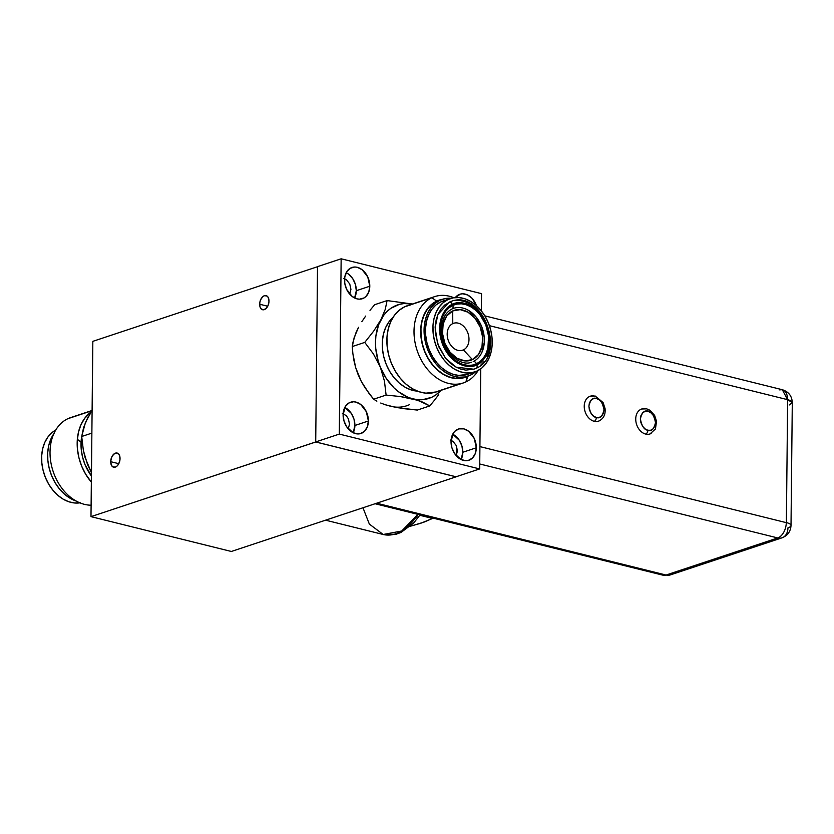 <?xml version="1.0" encoding="UTF-8"?>
<svg xmlns="http://www.w3.org/2000/svg" width="834" height="834" viewBox="0 0 834 834"><rect width="100%" height="100%" fill="white"/><g stroke="black" fill="none" stroke-linecap="round" stroke-linejoin="round"><path stroke-width="1.25" d="M369.796 286.229A16.461 12.135 -108.4 0 1 362.352 298.718A16.461 12.135 -108.4 0 1 344.536 279.953A16.461 12.135 -108.4 0 1 351.979 267.474A16.461 12.135 -108.4 0 1 369.796 286.229L356.306 290.701L369.796 286.229L368.774 292.025L365.98 296.466L364.041 297.947L359.464 299.177L356.994 298.864L352.177 296.466L346.569 289.252L344.744 283.091L344.807 276.94L346.756 271.717L350.28 268.235L354.857 267.005L357.327 267.318L362.154 269.716L367.763 276.93L369.796 286.229M354.627 297.999A16.461 12.135 71.6 0 0 356.306 290.701L354.627 297.999M476.297 447.775A16.461 12.135 -108.4 0 1 468.854 460.264A16.461 12.135 -108.4 0 1 451.027 441.509A16.461 12.135 -108.4 0 1 458.471 429.02A16.461 12.135 -108.4 0 1 476.297 447.775L462.807 452.257L476.297 447.775L475.265 453.571L472.471 458.012L468.343 460.41L465.966 460.722L461.035 459.503L454.613 453.581L451.924 447.785L451.027 441.509L453.248 433.273L454.843 431.272L458.981 428.864L463.829 428.864L468.645 431.261L474.254 438.486L476.297 447.775M461.119 459.544A16.461 12.135 71.6 0 0 462.807 452.257L461.129 459.544M368.388 420.993A16.461 12.135 -108.4 0 1 360.945 433.482A16.461 12.135 -108.4 0 1 343.118 414.717A16.461 12.135 -108.4 0 1 350.561 402.238A16.461 12.135 -108.4 0 1 368.388 420.993L354.898 425.476L368.388 420.993L367.356 426.789L364.562 431.23L360.434 433.628L358.057 433.941L353.126 432.721L346.704 426.789L344.015 420.993L343.118 414.717L345.339 406.481L348.873 402.999L353.449 401.769L355.92 402.082L360.736 404.48L366.345 411.704L368.388 420.993M353.22 432.763A16.461 12.135 71.6 0 0 354.898 425.476L353.22 432.763M344.807 407.43L351.312 413.403L354.002 419.2L354.898 425.476A16.461 12.135 71.6 0 0 344.807 407.43M348.247 428.874L349.529 424.141L348.362 418.793L346.381 415.791L342.357 413.268M452.716 434.212L459.221 440.185L461.911 445.981L462.807 452.257A16.461 12.135 71.6 0 0 452.716 434.212M456.156 455.656L457.439 450.923L456.271 445.575L453.039 441.426L450.266 440.05M455.301 297.582A16.461 12.135 -108.4 0 1 459.888 294.256A16.461 12.135 -108.4 0 1 476.464 305.692L472.232 298.499L467.697 295.017L462.766 293.787L460.389 294.1L455.301 297.582M346.214 272.666L348.664 274.198L352.73 278.629L355.409 284.436L356.306 290.701A16.461 12.135 71.6 0 0 346.214 272.666M349.665 294.11L350.937 289.377L349.769 284.029L346.548 279.88L343.775 278.504M456.073 476.767L315.711 441.926L317.546 266.64L315.711 441.926L339.313 434.087L341.158 258.801L317.546 266.64L341.158 258.801L481.51 293.641L481.322 310.863L481.51 293.641L341.158 258.801L339.313 434.087L315.711 441.926L456.073 476.767L479.675 468.927L339.313 434.087L479.675 468.927L456.073 476.767M456.396 445.856L456.292 455.437L456.396 445.856M480.718 368.857L479.675 468.927L480.718 368.857M375.102 503.736L663.02 575.199A13.146 8.048 -76.1 0 0 666.064 575.033A13.146 9.695 71.6 0 0 670.338 574.907L782.011 537.826C787.65 535.595 790.653 531.477 791.018 525.483A13.146 3.753 0.6 0 1 787.953 527.849A13.146 9.695 -108.4 0 1 782.011 537.826A13.146 9.695 -108.4 0 1 777.736 537.94A13.146 8.048 -76.1 0 0 786.295 522.647L786.379 522.564A13.146 3.753 0.6 0 1 791.018 525.483A13.146 3.753 -179.4 0 0 786.379 522.564L786.295 522.647A13.146 8.048 103.9 0 1 777.736 537.94A13.146 9.695 71.6 0 0 782.146 537.774M670.473 574.866A13.146 9.695 -108.4 0 1 666.064 575.033L376.676 503.204L666.064 575.033A13.146 8.048 103.9 0 1 662.905 575.158M777.736 537.94L666.064 575.033L777.736 537.94L479.727 463.975L777.736 537.94M786.295 522.647L479.904 446.597L786.295 522.647M779.29 389.874L782.323 389.718L787.588 399.674L792.3 402.613L789.245 404.98M787.588 399.674A13.146 8.048 -76.1 0 0 782.323 389.718C788.651 391.751 791.977 396.046 792.3 402.613A13.146 3.753 -179.4 0 0 787.588 399.674L489.402 325.667L787.588 399.674M787.661 399.799L786.379 522.564L787.661 399.799M647.83 430.24C644.255 429.885 641.763 426.111 640.366 418.908C641.909 412.434 644.463 409.911 648.028 411.339A3.284 2.012 -76.1 0 0 646.746 408.858A3.284 2.012 103.9 0 1 648.028 411.339L645.245 411.308L642.649 412.778L640.939 415.561L640.366 418.908L640.866 422.515L642.514 426.143L645.057 428.884L647.83 430.24L650.624 430.261L653.21 428.801L654.93 426.007L655.503 422.661L655.003 419.054L653.356 415.436L650.812 412.694L648.028 411.339C651.615 411.683 654.106 415.468 655.503 422.661C653.96 429.135 651.406 431.658 647.83 430.24A3.284 2.012 103.9 0 1 645.693 434.087A3.284 2.012 -76.1 0 0 647.83 430.24M646.746 408.858A3.284 2.012 103.9 0 0 645.954 408.889A13.146 9.695 71.6 0 0 640.491 409.525A13.146 9.695 71.6 0 0 636.102 422.629A13.146 9.695 71.6 0 0 645.693 434.087A13.146 9.695 71.6 0 0 651.156 433.44M596.341 417.459C592.755 417.104 590.274 413.33 588.877 406.127C590.409 399.653 592.964 397.13 596.539 398.558A3.284 2.012 -76.1 0 0 595.257 396.077A3.284 2.012 103.9 0 1 596.539 398.558L593.745 398.527L591.16 399.997L589.44 402.78L588.877 406.127L589.367 409.734L591.025 413.362L593.568 416.103L596.341 417.459L599.135 417.48L601.721 416.02L603.441 413.226L604.004 409.88L603.514 406.273L601.856 402.655L599.323 399.913L596.539 398.558C600.126 398.902 602.607 402.686 604.004 409.88C602.471 416.354 599.917 418.877 596.341 417.459A3.284 2.012 103.9 0 1 594.204 421.306A3.284 2.012 -76.1 0 0 596.341 417.459M595.257 396.077A3.284 2.012 103.9 0 0 594.465 396.108A13.146 9.695 71.6 0 0 589.002 396.744A13.146 9.695 71.6 0 0 584.613 409.848A13.146 9.695 71.6 0 0 594.204 421.306A13.146 9.695 71.6 0 0 599.667 420.659M420.075 514.891L413.664 523.033L401.05 532.415L396.213 534.208L383.213 534.49A53.637 32.849 -76.1 0 0 417.897 514.359L401.696 530.997L383.213 534.49L369.358 524.096L362.967 507.76M414.123 519.697L417.188 516.079M410.349 526.244L423.985 522.136L432.565 518.435L419.825 515.276L432.565 518.435L420.743 523.272L409.796 526.379M259.655 304.233A7.287 4.462 103.9 0 1 266.077 295.601A7.287 4.462 103.9 0 1 268.996 301.126L268.173 305.265L266.046 308.538L263.346 309.831L260.969 308.716L259.979 306.787L259.76 302.836L260.479 300.084L262.606 296.821L264.399 295.695L266.984 296.007L268.256 297.509L268.996 301.126A7.287 4.462 103.9 0 1 262.574 309.748A7.287 4.462 103.9 0 1 259.655 304.233L267.735 306.234L259.655 304.233M110.693 461.682A7.287 4.462 103.9 0 1 117.125 453.05A7.287 4.462 103.9 0 1 120.044 458.575A7.287 4.462 103.9 0 1 113.612 467.207A7.287 4.462 103.9 0 1 110.693 461.682L118.772 463.683L110.693 461.682L111.527 457.543L113.653 454.269L116.353 452.977L118.73 454.092L119.721 456.021L119.94 459.972L118.626 463.975L117.094 465.987L115.3 467.113L112.715 466.8L111.443 465.299L110.693 461.682M92.824 341.356L317.546 266.713L92.824 341.356L90.989 516.642L231.341 551.472L456.104 476.829L231.341 551.472L90.989 516.642L92.824 341.356M315.752 441.937L456.104 476.829L315.752 441.989L90.989 516.642L315.752 441.937M473.837 369.212L476.131 368.294C507.322 355.649 482.803 289.064 451.298 301.335L449.151 302.189A3.159 2.127 64.9 0 1 452.362 304.441C458.252 300.23 477.069 302.169 486.42 324.363C495.177 346.829 483.689 362.988 476.819 364.771C470.918 368.982 452.101 367.033 442.76 344.849C434.003 322.383 445.481 306.224 452.362 304.441A3.159 2.127 -115.1 0 0 449.151 302.189L437.85 314.606L435.139 327.616L437.589 343.712L445.523 358.255L456.156 367.2L473.837 369.212L475.974 368.357A3.159 2.127 -115.1 0 0 476.151 368.294A3.159 2.127 -115.1 0 0 476.819 364.771L480.582 362.404L483.991 358.881L486.764 354.242L488.672 348.685L489.391 336.185L486.42 324.363L480.384 313.97L476.172 309.518L471.377 306.026L466.3 303.753L461.254 302.784L456.542 303.076L452.362 304.441L448.598 306.808L445.189 310.331L442.406 314.96L440.508 320.517L439.622 326.667L439.789 333.027L442.76 344.849L448.786 355.232L453.008 359.683L457.793 363.176L462.88 365.459L467.916 366.418L472.638 366.126L476.819 364.771A3.159 2.127 64.9 0 1 476.151 368.294A3.159 2.127 64.9 0 1 475.974 368.357M451.913 309.007A3.159 2.127 -115.1 0 0 452.091 308.934A3.159 2.127 -115.1 0 0 452.758 305.411C446.096 307.141 434.994 322.779 443.459 344.515C452.508 365.99 470.72 367.867 476.423 363.801A3.159 2.127 -115.1 0 0 473.212 361.549A3.159 2.127 64.9 0 1 476.423 363.801C483.074 362.071 494.187 346.433 485.711 324.687C476.673 303.222 458.46 301.335 452.758 305.411A3.159 2.127 64.9 0 1 452.091 308.934A3.159 2.127 64.9 0 1 451.913 309.007M390.593 406.262L385.266 404.74L396.703 407.576L417.323 410.067L429.791 405.918L418.168 400.403L400.174 396.525L386.111 395.076L373.632 399.215L386.111 395.076L384.453 381.096L380.325 367.116L373.434 353.96L364.76 342.409L352.292 346.548L364.76 342.409L373.715 331.067L380.825 319.87L385.214 309.518L387.101 300.584L374.622 304.723L387.101 300.584L412.371 304.024L387.101 300.584L385.214 309.518L380.825 319.87A49.3 36.352 -108.4 0 1 412.33 304.045L404.021 303.555L399.319 304.379L390.698 308.424L386.934 311.572L383.619 315.408L378.573 324.874L375.894 336.154L375.508 342.232L375.759 348.487L378.198 361.028L380.325 367.116L386.236 378.396L393.992 387.852L398.402 391.688L407.909 397.245L412.84 398.871A49.3 36.352 -108.4 0 1 380.325 367.116A49.3 36.352 -108.4 0 1 380.825 319.87L373.715 331.067L364.76 342.409L373.434 353.96L380.325 367.116L384.453 381.096L386.111 395.076L400.174 396.525L417.782 399.694L422.65 399.694L431.824 397.245L435.974 394.826L440.998 390.354A49.3 36.352 -108.4 0 1 412.84 398.871L422.702 402.113L429.791 405.918L417.323 410.067L403.26 408.608L390.593 406.262A49.3 36.352 71.6 0 0 409.567 404.626M460.42 383.723L438.82 390.896L460.42 383.723M431.856 297.738A45.474 33.527 -108.4 0 1 434.577 296.654A45.474 33.527 -108.4 0 1 453.936 297.748A45.474 33.527 71.6 0 0 431.856 297.738L436.672 301.116A40.741 30.034 -108.4 0 1 442.312 299.333L436.672 301.116L431.637 304.337L427.394 308.882L424.089 314.574L421.848 321.205L420.774 328.502L420.899 336.206L422.212 344.004L424.662 351.604L428.165 358.714L432.585 365.052L437.746 370.39L443.459 374.508L449.495 377.26L455.625 378.521L461.609 378.271L467.217 376.499L465.966 381.878A45.474 33.527 71.6 0 0 478.111 370.515A45.474 33.527 -108.4 0 1 465.966 381.878L467.843 376.197A40.741 30.034 -108.4 0 1 467.217 376.499A40.741 30.034 -108.4 0 1 424.662 351.604A40.741 30.034 -108.4 0 1 436.672 301.116L431.856 297.738A45.474 33.527 71.6 0 0 418.459 354.096A45.474 33.527 71.6 0 0 465.966 381.878A45.474 33.527 -108.4 0 1 463.245 382.973A45.474 33.527 -108.4 0 1 417.751 352.25A45.474 33.527 -108.4 0 1 431.856 297.738L404.719 306.756L431.856 297.738M434.577 296.654L407.43 305.671A45.474 33.527 71.6 0 0 404.719 306.756A45.474 33.527 71.6 0 0 390.604 361.268A45.474 33.527 71.6 0 0 436.099 391.98L463.245 382.973M439.966 300.271A40.491 29.857 -108.4 0 1 442.385 299.312A40.491 29.857 -108.4 0 1 451.486 298.259L445.544 298.509L439.966 300.271L434.962 303.482L430.74 307.996L427.456 313.657L425.236 320.246L424.172 327.501L424.287 335.153L425.59 342.91L428.03 350.468L431.522 357.525L435.911 363.832L441.04 369.128L446.711 373.225L452.706 375.957L458.804 377.218L464.747 376.968L470.334 375.206L475.839 371.568A40.491 29.857 -108.4 0 1 470.334 375.206A40.491 29.857 -108.4 0 1 467.916 376.165A40.491 29.857 -108.4 0 1 427.394 348.821A40.491 29.857 -108.4 0 1 439.966 300.271L436.755 301.335L439.966 300.271M442.385 299.312L439.184 300.376A40.491 29.857 71.6 0 0 436.755 301.335A40.491 29.857 71.6 0 0 424.193 349.884A40.491 29.857 71.6 0 0 464.705 377.229A40.491 29.857 71.6 0 0 466.289 376.645M472.346 372.6L469.646 373.496L472.346 372.6M448.067 299.51A38.656 28.502 -108.4 0 1 450.381 298.593A38.656 28.502 -108.4 0 1 489.058 324.697A38.656 28.502 -108.4 0 1 477.058 371.036L481.833 367.982L485.857 363.666L488.995 358.266L491.111 351.979L492.133 345.047L492.018 337.739L490.778 330.337L488.443 323.133L485.117 316.388L480.926 310.373L476.037 305.307L470.616 301.397L464.892 298.791L459.075 297.592L453.394 297.832L448.067 299.51L443.302 302.575L439.268 306.881L436.14 312.291L434.014 318.578L432.992 325.51L433.107 332.808L434.358 340.209L436.682 347.424L440.008 354.169L444.199 360.184L449.099 365.24L454.509 369.149L460.243 371.756L466.05 372.965L471.731 372.715L477.058 371.036A38.656 28.502 -108.4 0 1 474.754 371.964A38.656 28.502 -108.4 0 1 436.078 345.849A38.656 28.502 -108.4 0 1 448.067 299.51L440.654 301.981L448.067 299.51M450.381 298.593L442.969 301.053A38.656 28.502 71.6 0 0 440.654 301.981A38.656 28.502 71.6 0 0 428.655 348.31A38.656 28.502 71.6 0 0 467.332 374.424A38.656 28.502 71.6 0 0 469.646 373.496M452.768 323.623A14.199 10.467 71.6 0 0 448.577 341.221A14.199 10.467 71.6 0 0 463.412 349.905L472.43 359.6A26.292 19.39 -108.4 0 1 444.96 343.535A26.292 19.39 -108.4 0 1 452.706 310.946L452.768 323.623A14.199 10.467 -108.4 0 1 453.613 323.29A14.199 10.467 -108.4 0 1 467.822 332.881A14.199 10.467 -108.4 0 1 463.412 349.905A14.199 10.467 -108.4 0 1 462.568 350.238A14.199 10.467 -108.4 0 1 448.358 340.647A14.199 10.467 -108.4 0 1 452.768 323.623L452.706 310.946A26.292 19.39 -108.4 0 1 480.175 327.011A26.292 19.39 -108.4 0 1 472.43 359.6L463.412 349.905L461.682 350.478L463.412 349.905A14.199 10.467 71.6 0 0 467.593 332.297A14.199 10.467 71.6 0 0 452.768 323.623M438.705 394.649L434.42 400.289L438.705 394.649M429.791 405.918L434.42 400.289L429.791 405.918M468.468 310.384L476.058 316.983L481.583 326.355L484.21 337.082L484.293 342.451L481.979 352.177M472.43 359.6L478.414 354.586L481.989 346.631L482.605 336.957L480.175 327.011L475.057 318.338L468.041 312.229L460.191 309.643L452.706 310.946L446.722 315.961L443.146 323.915L442.531 333.6L444.96 343.535L450.068 352.219L457.084 358.318L464.934 360.913L472.43 359.6M454.499 308.059A28.398 20.933 -108.4 0 1 482.24 328.096A28.398 20.933 -108.4 0 1 473.212 361.549M452.758 305.411L456.803 304.097L461.369 303.816L466.248 304.744L471.158 306.954L475.797 310.331L479.873 314.637L485.711 324.687L488.588 336.133L487.89 348.237L486.055 353.616L483.366 358.099L480.071 361.508L476.423 363.801L472.378 365.115L467.811 365.396L462.933 364.468L458.012 362.258L453.383 358.881L449.297 354.565L443.459 344.515L440.592 333.079L441.28 320.975L443.125 315.596L445.815 311.113L449.109 307.704L452.758 305.411M474.254 369.066L465.789 370.14L460.41 369.024L455.114 366.616L450.11 362.998L445.575 358.318L438.621 346.517L435.317 332.995L435.202 326.24L436.151 319.829L438.111 314.011L441.009 309.007L444.741 305.015L451.736 301.199M454.082 300.636L459.336 300.407L464.715 301.522L470.011 303.941L475.026 307.548L479.56 312.229L486.514 324.04L489.819 337.551M489.923 344.317L488.974 350.728L487.014 356.545M484.116 361.539L480.384 365.532M467.457 374.383L458.637 375.425L452.82 374.226L447.097 371.61L441.676 367.711L436.787 362.644L432.596 356.629L429.27 349.884L426.935 342.68L425.694 335.278L425.58 327.971L426.601 321.038L428.718 314.752L431.856 309.351L435.88 305.036L440.654 301.981L445.981 300.292M464.84 377.187L455.593 378.282L449.505 377.02L443.511 374.289L437.84 370.192L432.71 364.896L428.311 358.589L424.829 351.531L422.39 343.973L421.087 336.227L420.962 328.565L422.035 321.309L424.256 314.72L427.54 309.06L431.762 304.546L436.755 301.335L440.8 299.906M410.985 304.775L404.719 306.756L399.1 310.352L394.357 315.429L390.677 321.788L388.175 329.18L386.976 337.332L387.112 345.933L388.581 354.638L391.323 363.113L395.233 371.047L400.164 378.125L405.929 384.078L412.298 388.675L419.033 391.751L425.872 393.168L436.255 391.938M392.908 317.577A40.491 29.857 71.6 0 0 385.006 361.039A40.491 29.857 71.6 0 0 417.334 391.136L410.901 389.843L404.907 387.112L399.225 383.014L394.096 377.719L389.707 371.411L386.225 364.354L383.786 356.796L382.472 349.05L382.358 341.387L383.432 334.132L385.652 327.543L388.936 321.882L393.158 317.368M369.994 310.373L374.622 304.723L369.994 310.373M361.82 321.705L365.667 316.065L361.82 321.705M352.292 346.548L354.169 337.614L358.568 327.262L355.993 332.651L352.98 342.221L352.292 346.548L352.865 353.491L352.292 346.548M353.95 360.528L352.865 353.491L355.649 367.544L353.95 360.528M358.067 374.508L355.649 367.544L361.247 381.326L358.067 374.508M373.632 399.215L364.969 387.664L361.247 381.326L369.128 393.606L373.632 399.215L376.874 401.164L373.632 399.215M380.731 403.031L385.266 404.74L380.731 403.031M91.969 410.516L70.598 417.615A45.474 33.527 71.6 0 0 67.877 418.699L91.823 410.755L67.877 418.699A45.474 33.527 -108.4 0 1 73.423 416.864M87.497 464.465L91.448 472.722L85.068 457.491L83.369 450.464L81.701 436.495L85.402 422.588L90.791 412.747M77.353 439.289L81.054 442.249M80.439 502.756L74.758 502.996L68.941 501.797L63.217 499.18L57.807 495.281L52.907 490.215L48.716 484.2L45.39 477.455L43.066 470.24L41.815 462.849L41.7 455.541L42.722 448.609L44.838 442.322L47.976 436.922L52.01 432.606L55.732 430.073A38.656 28.502 71.6 0 0 44.223 474.296A38.656 28.502 71.6 0 0 79.897 502.839M76.248 501.067L70.254 498.336L64.583 494.239L59.454 488.943L55.065 482.636L51.572 475.568L49.133 468.02L47.83 460.264L47.705 452.612L48.779 445.356L50.999 438.767L54.283 433.107M53.835 433.743A40.491 29.857 71.6 0 0 50.353 472.252A40.491 29.857 71.6 0 0 76.186 501.046M91.104 505.206A45.474 33.527 -108.4 0 1 52.073 467.905A45.474 33.527 -108.4 0 1 67.877 418.699A45.474 33.527 71.6 0 0 52.073 467.905A45.474 33.527 71.6 0 0 91.104 505.206M91.354 482.115A45.474 33.527 -108.4 0 1 90.979 412.059L84.661 418.355L80.981 424.714L78.479 432.116L77.281 440.269L77.416 448.859L78.886 457.564L81.628 466.05L85.537 473.983L91.354 482.115M81.722 436.37L81.211 449.182L82.514 456.928L84.953 464.486L91.417 476.037A40.491 29.857 71.6 0 1 81.722 436.38M85.735 422.202L87.987 417.208L83.588 427.561L81.701 436.495L91.865 433.117L81.701 436.495L83.369 450.464L87.487 464.455M670.338 574.907L663.02 575.199M782.323 389.718L484.815 315.867M792.3 402.613L791.018 525.483M649.967 433.961L655.399 429.062L656.566 421.41L654.596 415.332L649.894 410.224L646.715 408.848L641.68 409.004M598.478 421.18C603.472 418.877 605.672 414.686 605.077 408.629L603.107 402.551L595.226 396.067L590.191 396.223M383.213 534.49L325.573 520.176M471.512 362.227C460.722 366.762 444.303 353.084 441.978 335.476C440.581 322.185 443.938 313.334 452.07 308.945L453.613 308.33M474.754 371.964L467.332 374.424M467.916 376.165L464.705 377.229"/></g></svg>

